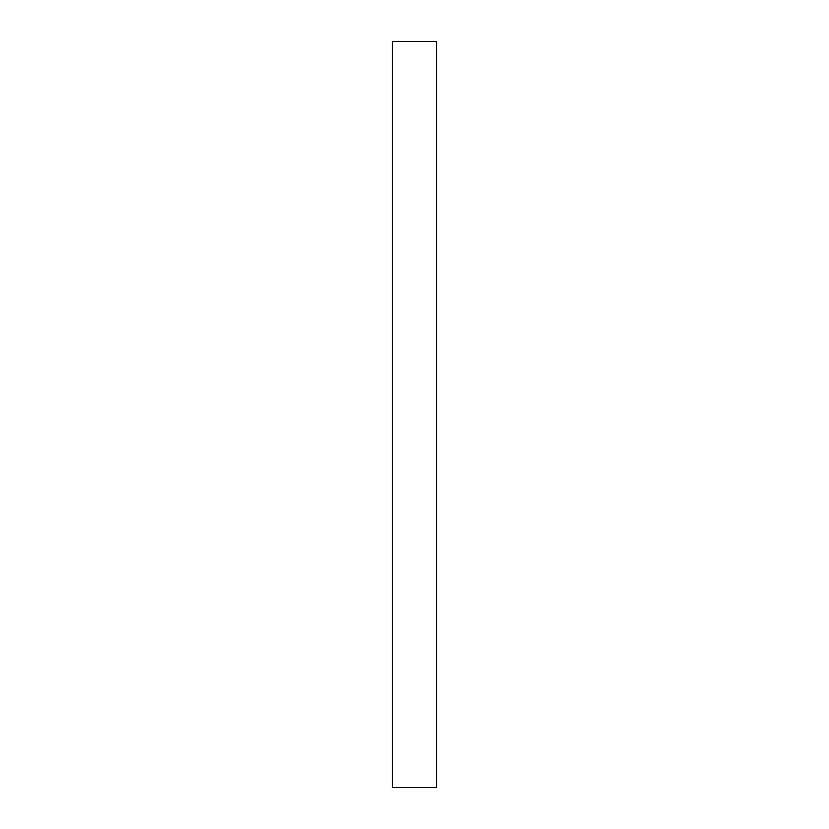 <?xml version="1.0" encoding="UTF-8"?>
<svg xmlns="http://www.w3.org/2000/svg" width="829" height="829" viewBox="0 0 829 829"><rect width="100%" height="100%" fill="white"/><g stroke="black" fill="none" stroke-linecap="round" stroke-linejoin="round"><path stroke-width="1.24" d="M436.531 41.45L436.531 787.55L392.469 787.55L392.469 41.45L436.531 41.45"/></g></svg>
